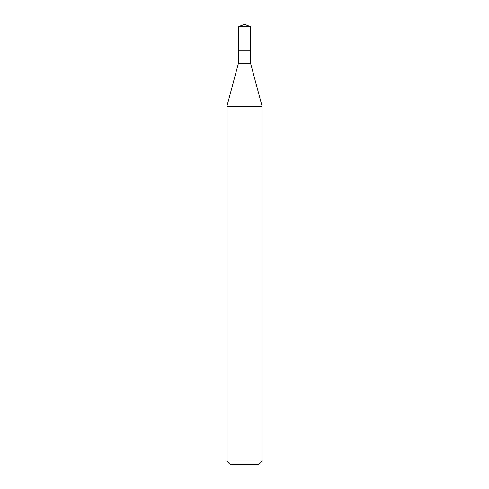 <?xml version="1.0" encoding="UTF-8"?>
<svg xmlns="http://www.w3.org/2000/svg" width="489" height="489" viewBox="0 0 489 489"><rect width="100%" height="100%" fill="white"/><g stroke="black" fill="none" stroke-linecap="round" stroke-linejoin="round"><path stroke-width="0.73" d="M238.339 50.856L238.339 63.607L250.661 63.607L250.661 26.632L238.339 26.632L238.339 50.856L250.661 50.856L238.339 50.856L238.339 26.632L244.5 24.45L238.339 26.632M250.661 63.607L262.104 106.309L226.896 106.309L238.339 63.607M262.104 461.029L258.583 464.55L230.417 464.55L226.896 461.029L262.104 461.029L262.104 106.309M244.5 24.45L250.661 26.632M226.896 461.029L226.896 106.309"/></g></svg>
